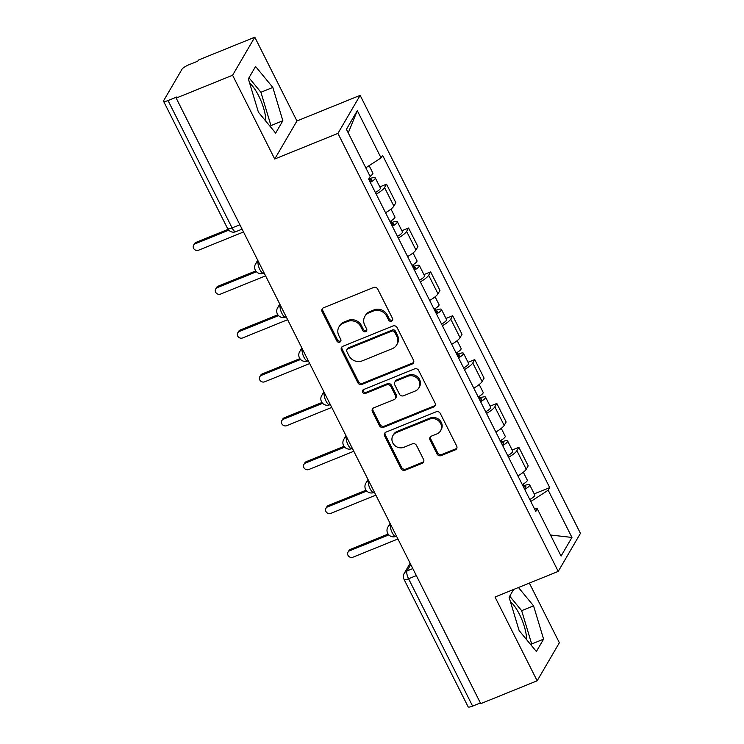 <?xml version="1.0" encoding="UTF-8"?>
<svg xmlns="http://www.w3.org/2000/svg" width="744" height="744" viewBox="0 0 744 744"><rect width="100%" height="100%" fill="white"/><g stroke="black" fill="none" stroke-linecap="round" stroke-linejoin="round"><path stroke-width="1.12" d="M391.53 321.166A2.223 2.037 -149.7 0 0 392.507 318.441L377.757 289.128A3.171 2.911 -149.7 0 0 373.59 287.491L323.501 307.793A3.171 2.911 -149.7 0 0 322.106 311.68L336.855 341.003A2.223 2.037 -149.7 0 0 340.724 341.329A2.223 2.037 -149.7 0 0 340.752 339.422L338.846 335.628A10.156 9.319 -149.7 0 1 338.976 326.895A10.156 9.319 -149.7 0 1 343.31 323.184L347.476 321.492A10.156 9.319 -149.7 0 1 360.821 326.718L362.728 330.513A2.223 2.037 -149.7 0 0 366.597 330.838A2.223 2.037 -149.7 0 0 366.625 328.932L364.718 325.137A10.156 9.319 -149.7 0 1 364.848 316.405A10.156 9.319 -149.7 0 1 369.182 312.703L373.358 311.011A10.156 9.319 -149.7 0 1 386.703 316.228L388.61 320.022A2.223 2.037 -149.7 0 0 391.53 321.166M364.848 316.405L365.499 315.298A10.156 9.319 -149.7 0 1 369.833 311.587L374 309.895A10.156 9.319 -149.7 0 1 387.345 315.121L389.252 318.916A2.223 2.037 -149.7 0 0 392.702 319.743M322.543 308.435A3.171 2.911 -149.7 0 0 322.757 310.574L337.506 339.896A2.223 2.037 -149.7 0 0 340.947 340.724M338.976 326.895L339.627 325.788A10.156 9.319 -149.7 0 1 343.951 322.078L348.127 320.385A10.156 9.319 -149.7 0 1 361.472 325.612L363.379 329.406A2.223 2.037 -149.7 0 0 366.82 330.234M249.659 83.142A25.222 8.175 -112.1 0 1 258.754 95.967A25.222 8.175 -112.1 0 1 265.831 121.179M510.384 601.552A25.222 8.175 -112.1 0 1 519.489 614.377A25.222 8.175 -112.1 0 1 526.566 639.589M437.044 453.952A3.171 2.911 -149.7 0 0 441.211 455.588L455.263 449.888A3.171 2.911 -149.7 0 0 456.658 446L440.281 413.441A3.171 2.911 -149.7 0 0 436.114 411.804L386.024 432.106A3.171 2.911 -149.7 0 0 384.639 435.993L401.007 468.562A3.171 2.911 -149.7 0 0 405.182 470.189L422.155 463.307A3.171 2.911 -149.7 0 0 423.55 459.42L416.538 445.489A3.171 2.911 -149.7 0 0 412.371 443.852L403.955 447.265A8.491 7.793 -149.7 0 1 394.274 444.996A8.491 7.793 -149.7 0 1 392.906 435.603A8.491 7.793 -149.7 0 1 396.524 432.506L429.502 419.142A8.491 7.793 -149.7 0 1 439.174 421.411A8.491 7.793 -149.7 0 1 440.541 430.804A8.491 7.793 -149.7 0 1 436.923 433.901L431.427 436.133A3.171 2.911 -149.7 0 0 430.032 440.02L437.044 453.952L437.686 452.845A3.171 2.911 -149.7 0 0 441.862 454.472L455.914 448.781A3.171 2.911 -149.7 0 0 456.872 448.139M274.722 159.011L296.94 120.974L254.801 37.2L232.593 75.237L274.722 159.011L337.934 133.39L558.233 571.392L495.02 597.014L537.159 680.797L480.745 703.657L176.179 98.096L176.83 96.99L168.042 100.552L232.091 227.906A6.464 2.093 67.9 0 0 235.82 231.682L242.088 229.143M232.593 75.237L176.179 98.096M412.102 364.067A3.171 2.911 -149.7 0 0 413.497 360.18L397.119 327.62A3.171 2.911 -149.7 0 0 392.944 325.984L342.863 346.286A3.171 2.911 -149.7 0 0 341.468 350.173L357.845 382.742A3.171 2.911 -149.7 0 0 362.021 384.369L412.102 364.067L412.743 362.96A3.171 2.911 -149.7 0 0 413.711 362.319M418.695 370.531L435.073 403.09A3.171 2.911 -149.7 0 1 433.678 406.977L383.597 427.279A3.171 2.911 -149.7 0 1 379.431 425.652L372.418 411.711A3.171 2.911 -149.7 0 1 373.814 407.824L394.125 399.593A3.171 2.911 -149.7 0 0 395.52 395.706L390.87 386.462A3.171 2.911 -149.7 0 0 386.703 384.825L365.555 393.399A2.223 2.037 -149.7 0 1 362.663 390.349A2.223 2.037 -149.7 0 1 363.611 389.54L414.529 368.894A3.171 2.911 -149.7 0 1 418.695 370.531M254.801 37.2L198.388 60.069L197.746 61.175L188.957 64.737A6.464 1.488 -26.7 0 0 181.992 69.257L163.671 100.635A6.464 1.488 -26.7 0 0 163.559 101.24A6.464 1.488 -26.7 0 0 168.042 100.552M296.94 120.974L360.143 95.353L580.441 533.355L558.233 571.392M537.159 680.797L559.367 642.76L529.356 583.091M480.392 702.959L472.607 706.112A6.464 1.488 153.3 0 1 468.125 706.8L404.076 579.446A6.464 1.488 -26.7 0 0 408.558 578.758L472.607 706.112M385.55 212.728A14.871 3.413 -26.7 0 0 393.883 206.107L384.546 187.553A14.871 3.413 153.3 0 1 376.222 194.175M384.546 187.553L386.527 184.168L379.812 186.883M393.883 206.107L395.854 202.721L386.527 184.168M401.872 230.742L408.577 228.027L406.605 231.403A14.871 3.413 153.3 0 1 398.282 238.024M407.61 256.587A14.871 3.413 -26.7 0 0 415.933 249.956L417.914 246.58L408.577 228.027M423.931 274.601L430.637 271.876L428.665 275.261A14.871 3.413 153.3 0 1 420.332 281.883M429.669 300.437A14.871 3.413 -26.7 0 0 437.993 293.815L439.974 290.439L430.637 271.876M445.991 318.46L452.696 315.735L450.724 319.12A14.871 3.413 153.3 0 1 442.392 325.742M451.729 344.295A14.871 3.413 -26.7 0 0 460.052 337.674L462.024 334.288L452.696 315.735M468.041 362.309L474.756 359.594L472.775 362.979A14.871 3.413 153.3 0 1 464.451 369.601M473.779 388.154A14.871 3.413 -26.7 0 0 482.112 381.533L484.084 378.147L474.756 359.594M490.101 406.168L496.815 403.453L494.834 406.829A14.871 3.413 153.3 0 1 486.511 413.45M495.839 432.013A14.871 3.413 -26.7 0 0 504.172 425.391L506.143 422.006L496.815 403.453M512.16 450.027L518.866 447.311L516.894 450.687A14.871 3.413 153.3 0 1 508.571 457.309M517.898 475.862A14.871 3.413 -26.7 0 0 526.222 469.241L528.203 465.865L518.866 447.311M530.788 501.493L548.189 490.212L571.95 537.438L561.069 556.066L537.317 508.84L535.792 511.444L368.661 179.146L370.187 176.533L346.434 129.307L357.306 110.679L381.067 157.905L365.797 167.809M548.189 490.212L549.714 487.599L382.583 155.301L381.067 157.905M337.934 133.39L360.143 95.353M282.859 120.742L272.825 87.439L255.573 66.486L248.357 78.836L258.391 112.149L275.652 133.102L282.859 120.742L270.956 125.569L260.921 92.265L248.989 77.767M513.639 589.471L509.091 597.246L519.126 630.559L536.378 651.511L543.594 639.152L533.56 605.849L518.466 587.509M534.22 493.886L549.714 487.599M537.317 508.84L534.508 508.887M357.306 110.679L348.238 132.906M550.476 535.01L571.95 537.438M270.332 126.638L270.956 125.569M260.921 92.265L272.825 87.439M531.067 645.048L531.69 643.979L521.656 610.675L509.714 596.177M521.656 610.675L533.56 605.849M531.69 643.979L543.594 639.152M341.905 346.937A3.171 2.911 -149.7 0 0 342.119 349.066L358.496 381.626A3.171 2.911 -149.7 0 0 362.663 383.262L412.743 362.96M394.748 332.233A2.223 2.037 -149.7 0 0 391.828 331.089L347.867 348.908A2.223 2.037 -149.7 0 0 346.89 351.633L348.908 355.632A10.156 9.319 -149.7 0 0 362.254 360.859L392.302 348.676A10.156 9.319 -149.7 0 0 396.626 344.965A10.156 9.319 -149.7 0 0 396.766 336.232L394.748 332.233L395.399 331.127A2.223 2.037 -149.7 0 0 392.479 329.983L391.828 331.089M346.918 349.727L347.569 348.611A2.223 2.037 -149.7 0 1 348.518 347.801L392.479 329.983M396.626 344.965L397.277 343.858A10.156 9.319 -149.7 0 0 397.408 335.126L396.766 336.232M395.399 331.127L397.408 335.126M372.856 408.475A3.171 2.911 -149.7 0 0 373.07 410.604L380.082 424.536A3.171 2.911 -149.7 0 0 384.248 426.173L434.329 405.871A3.171 2.911 -149.7 0 0 435.287 405.229M395.483 398.431L396.124 397.324A3.171 2.911 -149.7 0 0 396.171 394.599L391.521 385.355A3.171 2.911 -149.7 0 0 387.345 383.718L366.206 392.293L365.555 393.399M363.091 389.856A2.223 2.037 -149.7 0 0 366.206 392.293M415.199 391.046A8.491 7.793 -149.7 0 0 418.816 387.95A8.491 7.793 -149.7 0 0 417.458 378.557A8.491 7.793 -149.7 0 0 407.777 376.287L396.161 380.993A3.171 2.911 -149.7 0 0 394.766 384.881L399.416 394.125A3.171 2.911 -149.7 0 0 403.583 395.762L415.199 391.046M418.816 387.95L419.467 386.843A8.491 7.793 -149.7 0 0 418.1 377.441A8.491 7.793 -149.7 0 0 408.428 375.181L407.777 376.287M394.813 382.156L395.455 381.049A3.171 2.911 -149.7 0 1 396.812 379.886L408.428 375.181M430.469 436.774A3.171 2.911 -149.7 0 0 430.683 438.904L437.686 452.845M440.541 430.804L441.192 429.697A8.491 7.793 -149.7 0 0 439.825 420.295A8.491 7.793 -149.7 0 0 430.144 418.035L429.502 419.142M392.906 435.603L393.557 434.496A8.491 7.793 -149.7 0 1 397.175 431.399L430.144 418.035M385.067 432.757A3.171 2.911 -149.7 0 0 385.28 434.887L401.658 467.446A3.171 2.911 -149.7 0 0 405.833 469.083L422.797 462.201A3.171 2.911 -149.7 0 0 423.764 461.559M369.852 181.508A3.878 0.893 -26.7 0 0 371.526 179.76A3.878 0.893 -26.7 0 0 369.126 180.057M370.307 182.401A8.082 1.851 -26.7 0 0 375.274 177.872A8.082 1.851 -26.7 0 0 369.675 178.727L369.322 178.021M375.394 192.529A8.082 1.851 -26.7 0 0 380.37 187.99L375.274 177.872M228.743 230.184L195.226 243.781A3.72 3.413 -149.7 0 0 194.24 249.249A3.72 3.413 -149.7 0 0 198.471 250.244L243.521 231.979M370.056 176.291A8.082 1.851 -26.7 0 0 372.874 173.092L369.126 165.642M193.635 245.139L194.482 243.697A3.72 3.413 30.3 0 1 196.063 242.339L228.064 229.366M369.015 179.853L369.675 178.727M391.911 225.358A3.878 0.893 -26.7 0 0 393.576 223.609A3.878 0.893 -26.7 0 0 391.177 223.916M392.358 226.26A8.082 1.851 -26.7 0 0 397.333 221.721A8.082 1.851 -26.7 0 0 391.735 222.586L390.898 220.931M397.454 236.378A8.082 1.851 -26.7 0 0 402.43 231.849L397.333 221.721M256.475 271.746L217.276 287.63A3.72 3.413 -149.7 0 0 216.29 293.108A3.72 3.413 -149.7 0 0 220.531 294.103L265.58 275.838M389.958 221.48A8.082 1.851 -26.7 0 0 394.934 216.941L390.981 209.092M215.695 288.988L216.541 287.547A3.72 3.413 30.3 0 1 218.122 286.189L255.797 270.918M391.074 223.712L391.735 222.586M413.971 269.216A3.878 0.893 -26.7 0 0 415.636 267.468A3.878 0.893 -26.7 0 0 413.236 267.766M414.417 270.118A8.082 1.851 -26.7 0 0 419.393 265.58A8.082 1.851 -26.7 0 0 413.794 266.445L412.957 264.79M419.514 280.237A8.082 1.851 -26.7 0 0 424.48 275.699L419.393 265.58M278.526 315.605L239.336 331.489A3.72 3.413 -149.7 0 0 238.35 336.967A3.72 3.413 -149.7 0 0 242.591 337.953L287.63 319.697M412.018 265.338A8.082 1.851 -26.7 0 0 416.993 260.8L413.041 252.951M237.755 332.847L238.592 331.406A3.72 3.413 30.3 0 1 240.182 330.048L277.856 314.777M413.134 267.561L413.794 266.445M436.021 313.075A3.878 0.893 -26.7 0 0 437.695 311.327A3.878 0.893 -26.7 0 0 435.296 311.624M436.477 313.977A8.082 1.851 -26.7 0 0 441.452 309.439A8.082 1.851 -26.7 0 0 435.844 310.294L435.017 308.648M441.564 324.096A8.082 1.851 -26.7 0 0 446.539 319.557L441.452 309.439M300.585 359.464L261.395 375.348A3.72 3.413 -149.7 0 0 260.409 380.816A3.72 3.413 -149.7 0 0 264.65 381.812L309.69 363.556M434.068 309.197A8.082 1.851 -26.7 0 0 439.044 304.659L435.101 296.81M259.814 376.706L260.651 375.264A3.72 3.413 30.3 0 1 262.241 373.907L299.906 358.636M435.194 311.42L435.844 310.294M458.081 356.934A3.878 0.893 -26.7 0 0 459.755 355.186A3.878 0.893 -26.7 0 0 457.355 355.483M458.537 357.836A8.082 1.851 -26.7 0 0 463.512 353.298A8.082 1.851 -26.7 0 0 457.904 354.153L457.076 352.498M463.624 367.954A8.082 1.851 -26.7 0 0 468.599 363.416L463.512 353.298M322.645 403.313L283.455 419.207A3.72 3.413 -149.7 0 0 282.469 424.675A3.72 3.413 -149.7 0 0 286.71 425.67L331.75 407.414M456.128 353.056A8.082 1.851 -26.7 0 0 461.103 348.518L457.16 340.668M281.864 420.565L282.711 419.123A3.72 3.413 30.3 0 1 284.292 417.765L321.966 402.495M457.253 355.279L457.904 354.153M480.14 400.793A3.878 0.893 -26.7 0 0 481.814 399.044A3.878 0.893 -26.7 0 0 479.406 399.342M480.596 401.686A8.082 1.851 -26.7 0 0 485.562 397.147A8.082 1.851 -26.7 0 0 479.964 398.012L479.136 396.357M485.683 411.813A8.082 1.851 -26.7 0 0 490.659 407.275L485.562 397.147M344.704 447.172L305.514 463.056A3.72 3.413 -149.7 0 0 304.519 468.534A3.72 3.413 -149.7 0 0 308.76 469.529L353.809 451.264M478.187 396.905A8.082 1.851 -26.7 0 0 483.163 392.376L479.21 384.518M303.924 464.423L304.77 462.982A3.72 3.413 30.3 0 1 306.351 461.615L344.026 446.344M479.303 399.137L479.964 398.012M502.2 444.642A3.878 0.893 -26.7 0 0 503.865 442.894A3.878 0.893 -26.7 0 0 501.465 443.201M502.646 445.544A8.082 1.851 -26.7 0 0 507.622 441.006A8.082 1.851 -26.7 0 0 502.023 441.871L501.186 440.216M507.743 455.663A8.082 1.851 -26.7 0 0 512.718 451.134L507.622 441.006M366.764 491.031L327.565 506.915A3.72 3.413 -149.7 0 0 326.579 512.393A3.72 3.413 -149.7 0 0 330.82 513.388L375.869 495.123M500.247 440.764A8.082 1.851 -26.7 0 0 505.223 436.226L501.27 428.377M325.984 508.273L326.83 506.831A3.72 3.413 30.3 0 1 328.411 505.474L366.085 490.203M501.363 442.996L502.023 441.871M524.25 488.501A3.878 0.893 -26.7 0 0 525.924 486.753A3.878 0.893 -26.7 0 0 523.525 487.05M524.706 489.403A8.082 1.851 -26.7 0 0 529.682 484.865A8.082 1.851 -26.7 0 0 524.083 485.72L523.246 484.074M529.793 499.522A8.082 1.851 -26.7 0 0 534.769 494.983L529.682 484.865M388.814 534.889L349.624 550.774A3.72 3.413 -149.7 0 0 348.638 556.242A3.72 3.413 -149.7 0 0 352.879 557.237L397.919 538.981M522.307 484.623A8.082 1.851 -26.7 0 0 527.282 480.085L523.33 472.235M348.043 552.132L348.88 550.69A3.72 3.413 30.3 0 1 350.471 549.332L388.145 534.062M523.423 486.846L524.083 485.72M410.762 564.51L407.024 570.918A6.464 2.093 67.9 0 0 408.558 578.758L416.342 575.605M412.808 568.574L407.024 570.918A6.464 5.933 30.3 0 0 404.262 573.28A6.464 6.464 0 0 0 404.076 579.446M504.172 425.391L494.834 406.829M482.112 381.533L472.775 362.979M460.052 337.674L450.724 319.12M437.993 293.815L428.665 275.261M415.933 249.956L406.605 231.403M526.222 469.241L516.894 450.687M390.712 524.641L390.637 524.762A6.464 2.093 67.9 0 0 391.828 531.904A6.464 2.093 67.9 0 0 395.892 536.378L396.487 536.136M390.749 524.715L390.637 524.762A6.464 5.933 30.3 0 0 387.875 527.124A6.464 6.464 0 0 0 395.892 536.378M368.652 480.782L368.578 480.903A6.464 2.093 67.9 0 0 369.777 488.045A6.464 2.093 67.9 0 0 373.832 492.519L374.437 492.277M368.689 480.856L368.578 480.903A6.464 5.933 30.3 0 0 365.816 483.265A6.464 6.464 0 0 0 373.832 492.519M346.592 436.923L346.518 437.053A6.464 2.093 67.9 0 0 347.718 444.187A6.464 2.093 67.9 0 0 351.773 448.669L352.377 448.418M346.63 437.007L346.518 437.053A6.464 5.933 30.3 0 0 343.765 439.416A6.464 6.464 0 0 0 351.773 448.669M324.533 393.065L324.458 393.195A6.464 2.093 67.9 0 0 325.658 400.328A6.464 2.093 67.9 0 0 329.722 404.81L330.317 404.569M324.579 393.148L324.458 393.195A6.464 5.933 30.3 0 0 321.706 395.557A6.464 6.464 0 0 0 329.722 404.81M302.473 349.206L302.399 349.336A6.464 2.093 67.9 0 0 303.599 356.469A6.464 2.093 67.9 0 0 307.663 360.952L308.258 360.71M302.52 349.289L302.399 349.336A6.464 5.933 30.3 0 0 299.646 351.698A6.464 6.464 0 0 0 307.663 360.952M280.423 305.356L280.349 305.477A6.464 2.093 67.9 0 0 281.539 312.62A6.464 2.093 67.9 0 0 285.603 317.093L286.208 316.851M280.46 305.431L280.349 305.477A6.464 5.933 30.3 0 0 277.586 307.839A6.464 6.464 0 0 0 285.603 317.093M258.363 261.497L258.289 261.628A6.464 2.093 67.9 0 0 259.489 268.761A6.464 2.093 67.9 0 0 263.543 273.243L264.148 272.992M258.401 261.581L258.289 261.628A6.464 5.933 30.3 0 0 255.536 263.99A6.464 6.464 0 0 0 263.543 273.243M239.884 224.753L232.091 227.906A6.464 1.488 -26.7 0 1 227.608 228.594A6.464 6.464 0 0 0 235.82 231.682M387.345 315.121L386.703 316.228M374 309.895L373.358 311.011M369.833 311.587L369.182 312.703M363.379 329.406L362.728 330.513M361.472 325.612L360.821 326.718M348.127 320.385L347.476 321.492M343.951 322.078L343.31 323.184M337.506 339.896L336.855 341.003M322.757 310.574L322.106 311.68M389.252 318.916L388.61 320.022M362.663 383.262L362.021 384.369M358.496 381.626L357.845 382.742M342.119 349.066L341.468 350.173M348.518 347.801L347.867 348.908M434.329 405.871L433.678 406.977M384.248 426.173L383.597 427.279M380.082 424.536L379.431 425.652M373.07 410.604L372.418 411.711M396.171 394.599L395.52 395.706M391.521 385.355L390.87 386.462M387.345 383.718L386.703 384.825M396.812 379.886L396.161 380.993M430.683 438.904L430.032 440.02M397.175 431.399L396.524 432.506M422.797 462.201L422.155 463.307M405.833 469.083L405.182 470.189M401.658 467.446L401.007 468.562M385.28 434.887L384.639 435.993M455.914 448.781L455.263 449.888M441.862 454.472L441.211 455.588M196.063 242.339L195.226 243.781M218.122 286.189L217.276 287.63M240.182 330.048L239.336 331.489M262.241 373.907L261.395 375.348M284.292 417.765L283.455 419.207M306.351 461.615L305.514 463.056M328.411 505.474L327.565 506.915M350.471 549.332L349.624 550.774M257.722 260.233L255.536 263.99M279.781 304.082L277.586 307.839M301.841 347.941L299.646 351.698M323.9 391.8L321.706 395.557M345.951 435.659L343.765 439.416M368.01 479.517L365.816 483.265M390.07 523.367L387.875 527.124M404.262 573.28L410.13 563.245M227.608 228.594L163.559 101.24"/></g></svg>
